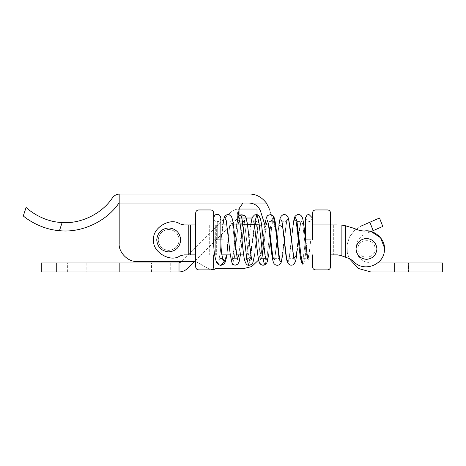 <?xml version="1.0" encoding="UTF-8"?>
<svg xmlns="http://www.w3.org/2000/svg" width="466" height="466" viewBox="0 0 466 466"><rect width="100%" height="100%" fill="white"/><g stroke="black" fill="none" stroke-linecap="round" stroke-linejoin="round"><path stroke-width="0.35" stroke-dasharray="2.33 1.75" d="M382.772 226.447L379.51 218.018L369.893 222.218L373.144 230.629L364.796 234.252L371.082 231.52L359.991 230.594L353.968 228.404L359.991 230.594L371.082 231.52M361.197 226.016L354.579 230.32L349.488 236.984L347.007 244.988L347.321 252.881L349.29 258.589L347.321 252.881L347.007 244.988L349.488 236.984L354.579 230.32L361.197 226.016L369.893 222.218M394.76 262.964L394.76 271.952L442.7 271.952L442.7 262.964L370.79 262.964C363.125 262.405 358.238 258.426 356.123 251.046C355.104 243.427 357.999 237.829 364.796 234.252C357.999 237.829 355.104 243.427 356.123 251.046C358.238 258.426 363.125 262.405 370.79 262.964L377.676 262.964M394.76 271.952L370.79 271.952M428.918 271.952L408.542 271.952L428.918 271.952L408.542 271.952L428.918 271.952L428.918 262.964L408.542 262.964L428.918 262.964L408.542 262.964L428.918 262.964L428.918 271.952M408.542 271.952L408.542 262.964L408.542 271.952M59.462 230.658C38.119 229.138 22.793 215.624 23.3 215.939C22.84 215.642 38.061 229.121 59.462 230.658L62.135 222.538C40.565 221.764 25.595 207.108 26.108 207.405C25.647 207.137 40.536 221.758 62.135 222.538C80.903 224.012 102.06 213.644 112.393 197.904M249.194 203.036L266.406 203.036C261.513 196.902 255.776 193.903 249.194 194.048L119.18 194.066L119.18 203.036L242.932 203.036L239.355 208.174L242.932 203.036L249.194 203.036C254.751 203.362 258.548 206.118 260.587 211.296L266.447 229.22L264.909 224.513L266.43 217.261L267.705 215.467L269.325 214.68L271.154 214.692M119.18 202.652L119.18 194.066L119.18 202.652M242.932 203.036L119.18 203.036L119.18 243.485L119.18 203.036L242.932 203.036L239.355 208.174C235.912 214.348 236.792 219.83 242 224.612L247.434 224.612L242 224.612L237.788 218.7L232.336 259.568C233.396 258.042 235.045 257.855 237.281 259.009L237.555 259.096M274.992 226.429L266.447 229.22L274.992 226.429L269.127 208.5L274.992 226.429M210.667 269.872L195.685 261.467L210.667 269.872L213.236 269.872L210.667 269.872L195.685 261.467L210.667 269.872L198.679 269.872L210.667 269.872C212.473 269.686 213.469 268.684 213.661 266.878C213.469 268.684 212.473 269.686 210.667 269.872M261.181 250.708L258.607 259.981L261.181 250.708L261.181 227.606L261.181 250.708L261.181 227.606L261.181 250.708L258.607 259.981L261.181 250.708M258.607 259.981L254.296 224.612L258.181 224.612C259.987 224.798 260.989 225.8 261.181 227.606C260.989 225.8 259.987 224.798 258.181 224.612L242 224.612C236.792 219.83 235.912 214.348 239.355 208.174C235.912 214.348 236.792 219.83 242 224.612L258.181 224.612C259.987 224.798 260.989 225.8 261.181 227.606C260.989 225.8 259.987 224.798 258.181 224.612L250.76 224.612L247.772 251.256L246.345 259.737C246.45 259.038 247.504 258.502 249.508 258.123L250.685 254.721L254.29 224.932M179.206 239.908C178.536 246.234 175.041 249.729 168.715 250.399C162.389 249.729 158.894 246.234 158.23 239.908C158.894 233.588 162.389 230.093 168.715 229.423C175.041 230.093 178.536 233.588 179.206 239.908C178.536 246.234 175.041 249.729 168.715 250.399C162.389 249.729 158.894 246.234 158.23 239.908C158.894 233.588 162.389 230.093 168.715 229.423C175.041 230.093 178.536 233.588 179.206 239.908C178.536 246.234 175.041 249.729 168.715 250.399C162.389 249.729 158.894 246.234 158.23 239.908C158.894 233.588 162.389 230.093 168.715 229.423C175.041 230.093 178.536 233.588 179.206 239.908C178.536 246.234 175.041 249.729 168.715 250.399C162.389 249.729 158.894 246.234 158.23 239.908C158.894 233.588 162.389 230.093 168.715 229.423C175.041 230.093 178.536 233.588 179.206 239.908C178.536 246.234 175.041 249.729 168.715 250.399C162.389 249.729 158.894 246.234 158.23 239.908C158.894 233.588 162.389 230.093 168.715 229.423C175.041 230.093 178.536 233.588 179.206 239.908C178.536 233.588 175.041 230.093 168.715 229.423C162.389 230.093 158.894 233.588 158.23 239.908C158.894 246.234 162.389 249.729 168.715 250.399C175.041 249.729 178.536 246.234 179.206 239.908C178.536 233.588 175.041 230.093 168.715 229.423C162.389 230.093 158.894 233.588 158.23 239.908C158.894 246.234 162.389 249.729 168.715 250.399C175.041 249.729 178.536 246.234 179.206 239.908C178.536 246.234 175.041 249.729 168.715 250.399C162.389 249.729 158.894 246.234 158.23 239.908C158.894 233.588 162.389 230.093 168.715 229.423C175.041 230.093 178.536 233.588 179.206 239.908C178.536 246.234 175.041 249.729 168.715 250.399C162.389 249.729 158.894 246.234 158.23 239.908C158.894 233.588 162.389 230.093 168.715 229.423C175.041 230.093 178.536 233.588 179.206 239.908C178.536 246.234 175.041 249.729 168.715 250.399C162.389 249.729 158.894 246.234 158.23 239.908C158.894 233.588 162.389 230.093 168.715 229.423C175.041 230.093 178.536 233.588 179.206 239.908M215.624 268.69L243.2 268.69L215.624 268.69M137.161 261.467L195.685 261.467L137.161 261.467M56.258 271.952L56.258 262.964L41.276 262.964L41.276 271.952L179.014 271.952L179.014 262.964L181.134 262.084L230.548 212.548L181.752 261.467L194.45 261.467L237.677 218.344M350.875 227.28C344.834 225.451 340.396 224.664 337.547 224.932L330.481 224.932L337.547 224.932C340.396 224.664 344.834 225.451 350.875 227.28L341.887 225.171L341.887 255.892L349.739 258.752L353.269 261.1L349.739 258.752L341.887 255.892L349.739 258.752L353.968 261.816C364.016 272.598 384.211 264.805 384.415 250.067C384.211 264.805 364.016 272.598 353.968 261.816L353.269 261.1M195.685 261.467L195.685 212.945C195.871 211.139 196.873 210.137 198.679 209.95L210.667 209.95C212.473 210.137 213.469 211.139 213.661 212.945L213.661 224.932L336.86 224.932L336.86 254.89L340.623 255.432L337.547 254.89L330.481 254.89L337.547 254.89L340.623 255.432M384.415 247.731L384.415 250.067C384.211 264.805 364.016 272.598 353.968 261.816L353.968 228.404L359.991 230.594L364.202 231.066M374.996 248.902C375.462 259.888 357.48 259.888 357.952 248.902C357.48 237.91 375.462 237.91 374.996 248.902C375.462 259.888 357.48 259.888 357.952 248.902C357.48 237.91 375.462 237.91 374.996 248.902M210.667 209.95C212.473 210.137 213.469 211.139 213.661 212.945L213.661 224.932L330.481 224.932L330.481 254.89L213.661 254.89L213.661 266.878M195.685 212.945L195.685 266.878L195.685 212.945C195.871 211.139 196.873 210.137 198.679 209.95M355.989 248.902C356.653 242.576 360.148 239.081 366.474 238.411C372.8 239.081 376.295 242.576 376.959 248.902C376.295 255.222 372.8 258.717 366.474 259.387C360.148 258.717 356.653 255.222 355.989 248.902C356.653 242.576 360.148 239.081 366.474 238.411C372.8 239.081 376.295 242.576 376.959 248.902C376.295 255.222 372.8 258.717 366.474 259.387C360.148 258.717 356.653 255.222 355.989 248.902M213.661 212.945L213.661 224.932L330.481 224.932L330.481 254.89L243.689 254.89M213.661 224.932L220.855 224.932M226.925 224.932L232.633 224.932M242.92 224.932L247.481 224.932M256.562 224.932L261.548 224.932L265.905 259.603C265.183 258.35 263.727 258.001 261.519 258.543L262.638 254.745L266.191 224.932M268.439 224.932L303.774 224.932M305.347 224.932L312.54 224.932L312.54 212.945L312.54 224.932L190.536 224.932L190.536 254.89L184.064 254.89L188.794 254.89L184.064 254.89L179.952 255.892C170.474 263.028 151.73 251.599 153.733 239.908C151.73 228.224 170.474 216.795 179.952 223.93C170.474 216.795 151.73 228.224 153.733 239.908C151.73 251.599 170.474 263.028 179.952 255.892L184.064 254.89L179.952 255.892M236.175 254.89L230.291 254.89M221.892 254.89L312.54 254.89L188.794 254.89L215.711 254.89L215.711 224.932L312.54 224.932L195.685 224.932M356.024 248.902C356.688 242.6 360.171 239.116 366.474 238.452C372.777 239.116 376.26 242.6 376.924 248.902C376.26 255.199 372.777 258.682 366.474 259.346C360.171 258.682 356.688 255.199 356.024 248.902M336.86 224.932L336.86 254.89L213.661 254.89L330.481 254.89L330.481 224.932M222.894 258.892L220.808 258.193L218.764 259.207C219.171 258.98 220.505 252.467 220.622 248.215L220.896 239.745L227.88 240.072L220.896 239.745L220.622 248.215C220.505 252.467 219.171 258.98 218.764 259.207L220.808 258.193L217.377 262.37L220.942 265.375L217.377 262.37L220.808 258.193L224.379 261.199L220.942 265.375C218.729 265.049 217.243 263.96 216.492 262.113C214.5 256.539 213.556 249.141 213.661 239.92L220.855 239.908L213.661 239.908L220.855 239.908L217.255 239.908L220.855 239.903L217.255 239.908L217.255 221.635L217.255 239.908L217.255 221.635L217.255 239.908L220.855 239.903L220.855 218.036C219.678 222.346 218.373 221.152 217.255 221.635C216.137 221.152 214.838 222.346 213.661 218.036L213.661 239.908L213.661 218.036C214.838 222.346 216.137 221.152 217.255 221.635C218.373 221.152 219.678 222.346 220.855 218.036L220.855 239.908L220.855 218.036C219.678 213.731 218.373 214.925 217.255 214.442C216.137 214.925 214.838 213.731 213.661 218.036L213.661 239.914M305.347 218.036L305.347 239.908L312.54 239.908L312.54 218.036M296.469 254.89L298.788 234.159L301.059 220.319L302.696 223.878L305.958 251.762L307.508 258.834L309.121 254.017L310.752 239.984L305.387 239.745L310.752 239.984L307.141 239.839L307.141 214.931L307.141 239.839L305.003 258.147L304.018 263.185L302.923 264.379L304.018 263.185L305.003 258.147L307.141 239.833L312.5 240.077L310.752 239.984L308.981 254.89M226.866 254.89L227.88 240.072L221.065 239.751L222.719 224.932M224.379 261.199C226.459 260.115 227.624 253.073 227.88 240.072L221.065 239.751L224.297 216.964L226.266 220.575L230.303 254.972L232.289 264.187L234.27 258.659L238.388 223.278L240.392 214.908L241.458 216.364L242.413 221.379L246.619 257.582L248.658 265.259L250.195 261.065L254.925 221.472M238.808 254.89L242.355 225.195L243.473 221.402C242.151 222.061 240.776 221.665 239.343 220.22L239.658 221.408C241.167 228.136 242.798 251.599 244.388 259.312C245.46 263.43 246.881 265.41 248.658 265.259L256.929 214.599L258.956 222.492L263.133 258.455L264.088 263.395L265.142 264.752L267.146 256.265L271.253 221.024L273.233 215.927L275.214 225.538L279.221 259.51L281.179 262.37L286.083 224.495L287.627 217.948L289.211 221.589L293.83 258.717L295.712 259.16L299.312 229.691L301.059 220.319L302.696 223.878L305.958 251.762L307.508 258.834L307.892 258.822L302.987 220.086L301.974 216.847L300.354 215.047L298.485 214.564L296.726 214.948L294.966 216.498M282.612 254.89L286.73 220.564M236.681 224.932L233.379 253.888L232.336 259.568C233.396 258.042 235.045 257.855 237.281 259.009L234.975 245.722L232.633 224.956L230.268 221.501L227.88 240.072L230.268 221.501L232.633 224.956L234.975 245.722L237.281 259.009L238.837 254.698L241.976 227.682L243.473 221.402L244.976 226.173L248.04 252.566L249.508 258.123L255.467 221.635L256.941 227.367L260.011 253.836L261.519 258.543L263.04 252.083L266.226 224.711L267.816 220.657L269.43 228.544L272.808 257.145L274.526 259.649L279 224.932M254.32 224.769L255.467 221.635L256.941 227.367L260.011 253.836L261.519 258.543C263.727 258.001 265.183 258.35 265.905 259.603M267.635 220.523L267.973 222.032C269.488 229.581 271.02 251.797 272.598 259.352C273.216 262.09 273.81 263.634 274.381 263.977C275.825 265.672 279.524 266.197 281.179 262.37L281.208 262.306M302.923 264.379L300.943 255.415L296.9 220.826L294.949 216.533L292.916 227.303L288.885 260.558L286.864 260.511L288.477 261.886L289.998 253.766L293.225 224.932M305.352 218.012L308.946 221.63L310.752 221.146L312.535 218.082L308.946 214.442L307.135 214.931M310.752 239.908L312.54 239.908M240.409 254.89L242.868 232.575L244.737 220.185L242.868 232.575C241.703 245.803 240.456 255.519 239.128 261.735C238.429 263.68 237.468 264.787 236.245 265.067C234.532 265.422 233.216 265.125 232.289 264.187L234.27 258.659L238.388 223.278L240.392 214.908L238.563 216.702L237.922 218.234L239.035 218.018L239.035 209.03C235.744 209.083 232.913 210.253 230.548 212.548C232.913 210.253 235.744 209.083 239.035 209.03L257.011 209.03L257.011 218.018L256.929 214.599L254.541 214.919L253.457 215.665L252.036 218.018L257.011 218.018L239.035 218.018L239.035 216.003M265.142 264.752L267.146 256.265L271.253 221.024L273.233 215.927M239.343 220.22C240.776 221.665 242.151 222.061 243.473 221.402L244.737 220.185L243.473 221.402L244.976 226.173L248.04 252.566L249.508 258.123L251.821 259.696L247.434 224.612M278.889 224.932L276.42 247.376L274.526 259.649L279.023 224.775L280.509 218.525L282.052 222.096L286.806 260.255C288.017 264.507 288.704 264.135 289.864 264.933L292.945 264.944C294.18 264.391 295.095 263.074 295.677 260.995C296.889 254.832 298.042 245.565 299.143 233.21L301.118 220.22L300.034 221.234L298.799 221.63L296.993 221.397M305.352 218.129L308.946 221.63L310.752 221.146L312.535 218.082M56.258 262.964L119.18 262.964L119.18 271.952L119.18 262.964L179.014 262.964L179.014 271.952L179.014 262.964M170.719 271.952L151.543 271.952L170.719 271.952L170.719 262.964L151.543 262.964L170.719 262.964M86.822 271.952L67.646 271.952L86.822 271.952L86.822 262.964L67.646 262.964L86.822 262.964M119.18 271.952L119.18 262.964M239.035 218.018L239.035 209.03L239.035 218.018L236.914 218.898L187.495 268.433M67.646 271.952L67.646 262.964M151.543 271.952L151.543 262.964M330.458 212.35L330.458 267.472M327.522 269.872L315.534 269.872L327.522 269.872M179.952 223.93L184.064 224.932L188.794 224.932L184.064 224.932L179.952 223.93L184.064 224.932L215.711 224.932L215.711 254.89L312.54 254.89L312.54 266.878L312.54 254.89L213.661 254.89M327.522 209.95L315.534 209.95L327.522 209.95M312.54 224.932L190.536 224.932M190.536 254.89L195.685 254.89M180.703 239.908C179.94 247.137 175.944 251.133 168.715 251.896C161.486 251.133 157.491 247.137 156.733 239.908C157.491 232.685 161.486 228.69 168.715 227.926C175.944 228.69 179.94 232.685 180.703 239.908M330.458 224.932L330.458 254.89M353.968 228.404L353.968 261.816L353.968 228.404M345.411 225.73L345.411 257.18M333.33 224.932L333.33 254.89L333.33 224.932M216.667 224.932L216.667 254.89L216.667 224.932M195.755 224.932L195.755 254.89L195.755 224.932M188.794 224.932L188.794 254.89M209.706 224.932L209.706 254.89L209.706 224.932M250.714 224.932L247.772 251.256L246.345 259.737M246.846 259.079L247.953 258.35L249.508 258.123L251.821 259.696M255.467 221.635L253.417 220.092L255.467 221.635C257.675 221.455 258.822 220.936 258.921 220.086C258.822 220.936 257.675 221.455 255.467 221.635M264.845 224.932L260.535 259.562L261.519 258.543L260.535 259.562L264.845 224.932M296.755 254.89L299.143 233.21L301.059 220.319C301.141 221.286 296.743 222.684 295.718 220.22L300.022 254.89M307.508 258.834L308.096 259.562L307.508 258.834C305.288 257.873 303.71 258.1 302.76 259.521C303.71 258.1 305.288 257.873 307.508 258.834M254.535 254.89L257.686 227.018L258.921 220.086C257.389 222.527 255.292 257.383 252.933 262.533L252.368 263.506L248.658 265.259M267.816 220.657C270.053 221.997 271.742 221.88 272.884 220.302L272.045 224.664L268.567 254.89L272.045 224.664L272.884 220.302C271.742 221.88 270.053 221.997 267.816 220.657L267.548 220.267M294.098 259.673C292.677 257.139 289.438 258.123 288.646 259.708L289.683 254.005L292.986 224.932L289.683 254.005L288.646 259.708C289.438 258.123 292.677 257.139 294.098 259.673L293.83 258.717C292.118 251.343 290.394 223.756 288.466 218.14L286.887 215.589C285.186 214.436 283.852 214.179 282.868 214.832C281.248 215.746 280.316 216.952 280.078 218.443C278.79 224.711 277.573 234.351 276.42 247.376L274.515 259.667L276.559 258.24L279.07 258.653M281.569 220.115C282.233 222.69 287.423 221.309 287.05 220.08L285.955 226.132L282.693 254.89L285.955 226.132L287.05 220.08C287.423 221.309 282.233 222.69 281.569 220.115L285.92 254.89M237.707 259.568L237.375 258.315C236.145 252.875 234.864 236.157 233.542 226.231C233.111 221.973 232.423 218.799 231.48 216.69L229.324 214.779C227.897 213.964 226.22 214.692 224.297 216.964M305.411 239.507C304.327 250.527 303.442 257.197 302.76 259.521C303.442 257.197 304.327 250.527 305.411 239.507M223.068 259.259L220.808 258.193L223.068 259.259L221.857 254.652C221.222 250.574 220.89 245.658 220.855 239.903M312.5 240.077L312.5 217.948L312.5 240.077M305.393 239.745L305.393 218.129L305.393 239.745M227.105 254.89L228.049 240.077L226.89 256.259C225.049 263.96 224.892 264.129 220.942 265.375M246.188 218.018L244.481 215.432L241.912 214.57L240.392 214.908M274.526 259.649L274.515 259.667C274.538 258.147 279.495 257.482 279.961 259.661L275.616 224.932"/><path stroke-width="0.7" d="M369.893 222.218L379.51 218.018L382.772 226.447L373.144 230.629L369.893 222.218L361.197 226.016M371.082 231.52L380.582 237.759L384.415 247.731L380.582 237.759L371.082 231.52L382.772 226.447M370.79 271.952L358.342 268.468L349.29 258.589L358.342 268.468L370.79 271.952L442.7 271.952L442.7 262.964L394.76 262.964L394.76 271.952M377.676 262.964L394.76 262.964M59.462 230.658C81.527 233.216 107.034 221.251 119.18 202.652C107.034 221.251 81.527 233.216 59.462 230.658C38.119 229.138 22.793 215.624 23.3 215.939C22.84 215.642 38.061 229.121 59.462 230.658L62.135 222.538C40.565 221.764 25.595 207.108 26.108 207.405C25.647 207.137 40.536 221.758 62.135 222.538C80.903 224.012 102.06 213.644 112.393 197.904C114.077 195.598 116.337 194.322 119.18 194.066L249.194 194.048C255.776 193.903 261.513 196.902 266.406 203.036L269.127 208.5L266.406 203.036L242.932 203.036L239.355 208.174L237.677 218.344M242.932 203.036L119.18 203.036L119.18 243.485L119.18 194.066C116.337 194.322 114.077 195.598 112.393 197.904M249.194 203.036C254.751 203.362 258.548 206.118 260.587 211.296L264.845 224.932L266.43 217.261L267.705 215.467L270.466 214.593L272.313 215.158L273.233 215.927L275.214 225.538L279.221 259.51L281.179 262.37L282.612 254.89M119.18 262.964L119.18 271.952L179.014 271.952C182.305 271.899 185.136 270.729 187.495 268.433L194.45 261.467L195.685 261.467L137.161 261.467C128.267 262.271 118.376 252.38 119.18 243.485C118.376 252.38 128.267 262.271 137.161 261.467C128.267 262.271 118.376 252.38 119.18 243.485C118.376 252.38 128.267 262.271 137.161 261.467L181.752 261.467L179.014 262.964L41.276 262.964L41.276 271.952L56.258 271.952L56.258 262.964M213.236 269.872L210.667 269.872L213.236 269.872L215.624 268.69L213.236 269.872L215.624 268.69L243.2 268.69L215.624 268.69L213.236 269.872M258.607 259.981L251.751 266.523L243.2 268.69L251.751 266.523L258.607 259.981L251.751 266.523L243.2 268.69L251.751 266.523L258.607 259.981L259.277 262.375L260.803 264.438L262.422 265.16L265.142 264.752L266.849 262.807L267.542 260.814L268.567 254.89L266.849 262.807L265.142 264.752L264.088 263.395L263.133 258.455L258.956 222.492L256.929 214.599L254.541 214.919L252.327 217.267L250.714 224.932M239.035 218.018L252.036 218.018L250.76 224.612L247.434 224.612L254.296 224.612L253.76 221.426C255.071 227.309 256.399 245.337 257.803 255.071C258.851 262.48 259.574 263.179 259.929 263.575C261.257 265.218 262.993 265.614 265.142 264.752M350.875 227.28L353.968 228.404L345.411 225.73L341.887 225.171L341.887 255.892L340.623 255.432L349.739 258.752L353.269 261.1M336.86 224.932L330.481 224.932L330.481 254.89L337.547 254.89L340.623 255.432M364.202 231.066L359.991 230.594L353.968 228.404L353.968 261.816C364.016 272.598 384.211 264.805 384.415 250.067L384.415 247.731C384.735 238.452 373.249 228.981 364.202 231.066C373.249 228.981 384.735 238.452 384.415 247.731M210.667 209.95C212.473 210.137 213.469 211.139 213.661 212.945C213.469 211.139 212.473 210.137 210.667 209.95L198.679 209.95C196.873 210.137 195.871 211.139 195.685 212.945L195.685 266.878C195.871 268.684 196.873 269.686 198.679 269.872C196.873 269.686 195.871 268.684 195.685 266.878C195.871 268.684 196.873 269.686 198.679 269.872L210.667 269.872L198.679 269.872C196.873 269.686 195.871 268.684 195.685 266.878L195.685 261.467M213.661 266.878C213.469 268.684 212.473 269.686 210.667 269.872C212.473 269.686 213.469 268.684 213.661 266.878L213.661 254.89L214.616 254.89L213.661 254.89M220.855 224.932L226.925 224.932M232.633 224.932L242.92 224.932M247.481 224.932L256.562 224.932M239.035 216.003L239.035 209.03L257.011 209.03L257.011 214.616L259.381 216.311L260.902 220.808L261.548 224.932L268.439 224.932M303.774 224.932L305.347 224.932M312.54 224.932L312.54 212.945L312.54 224.932L330.481 224.932M213.661 212.945L213.661 224.932M195.685 212.945C195.871 211.139 196.873 210.137 198.679 209.95M243.689 254.89L236.175 254.89M230.291 254.89L221.892 254.89M376.924 248.902C376.26 255.199 372.777 258.682 366.474 259.346C360.171 258.682 356.688 255.199 356.024 248.902C356.688 242.6 360.171 239.116 366.474 238.452C372.777 239.116 376.26 242.6 376.924 248.902M310.752 239.908L305.347 239.908L305.347 218.036M222.719 224.932L224.297 216.964L226.266 220.575L230.303 254.972L232.289 264.187L235.12 265.247L237.753 264.181L239.128 261.735L240.409 254.89M251.821 259.696L251.535 258.595C250.003 251.78 248.337 227.804 246.724 220.173C245.832 216.923 245.081 215.344 244.481 215.432L240.392 214.908L241.458 216.364L242.413 221.379L246.619 257.582L248.658 265.259L249.869 265.189L251.768 264.17L252.933 262.533L254.535 254.89M254.925 221.472L256.929 214.599C258.24 215.175 259.585 214.803 260.902 220.808C262.451 228.515 263.942 250.091 265.439 257.657L265.905 259.603M286.73 220.564L288.576 218.804L290.341 229.604L293.83 258.717L296.469 254.89M293.225 224.932L294.949 216.533C296.626 214.535 298.426 214.04 300.354 215.047C301.729 215.927 302.603 217.605 302.987 220.086C304.595 227.472 306.162 250.318 307.706 257.914L308.096 259.562L307.892 258.822L308.981 254.89M237.555 259.096L238.808 254.89M266.191 224.932L267.635 220.523M281.208 262.306L282.693 254.89L281.179 262.37C279.524 266.197 275.825 265.672 274.381 263.977C273.81 263.634 273.216 262.09 272.598 259.352C271.02 251.797 269.488 229.581 267.973 222.032L269.43 228.544L272.808 257.145L274.526 259.649M279 224.932L282.827 227.286L286.806 260.255L288.046 263.447L289.864 264.933L290.97 265.247L292.945 264.944L293.988 264.222L295.677 260.995L296.755 254.89M294.966 216.498L296.9 220.826L300.943 255.415L302.923 264.379L301.927 263.15C301.019 261.123 300.349 258.053 299.923 253.935C298.578 243.992 297.267 226.808 296.021 221.373L295.718 220.22L296.993 221.397M312.535 218.082L308.946 214.442L307.135 214.931L305.352 218.129M307.135 214.931L305.352 218.012M187.495 268.433C185.136 270.729 182.305 271.899 179.014 271.952L179.014 262.964M119.18 271.952L56.258 271.952M330.458 212.35C330.039 210.859 329.06 210.061 327.522 209.95C329.06 210.061 330.039 210.859 330.458 212.35C330.039 210.859 329.06 210.061 327.522 209.95L315.534 209.95C313.729 210.137 312.733 211.139 312.54 212.945C312.733 211.139 313.729 210.137 315.534 209.95L327.522 209.95C329.06 210.061 330.039 210.859 330.458 212.35L330.458 224.932M330.458 267.472C330.039 268.958 329.06 269.762 327.522 269.872L315.534 269.872C313.729 269.686 312.733 268.684 312.54 266.878L312.54 254.89L312.54 266.878C312.733 268.684 313.729 269.686 315.534 269.872L327.522 269.872C329.06 269.762 330.039 268.958 330.458 267.472C330.039 268.958 329.06 269.762 327.522 269.872C329.06 269.762 330.039 268.958 330.458 267.472L330.458 254.89M312.54 212.945C312.733 211.139 313.729 210.137 315.534 209.95C313.729 210.137 312.733 211.139 312.54 212.945M315.534 269.872C313.729 269.686 312.733 268.684 312.54 266.878C312.733 268.684 313.729 269.686 315.534 269.872M195.685 224.932L190.536 224.932L190.536 254.89L195.685 254.89M179.952 223.93C170.474 216.795 151.73 228.224 153.733 239.908C151.73 251.599 170.474 263.028 179.952 255.892C170.474 263.028 151.73 251.599 153.733 239.908C151.73 228.224 170.474 216.795 179.952 223.93L184.064 224.932L190.536 224.932M190.536 254.89L184.064 254.89L179.952 255.892M156.733 239.908C157.491 232.685 161.486 228.69 168.715 227.926C175.944 228.69 179.94 232.685 180.703 239.908C179.94 247.137 175.944 251.133 168.715 251.896C161.486 251.133 157.491 247.137 156.733 239.908M345.411 225.73L345.411 257.18M222.894 258.892L224.379 261.199L220.942 265.375C218.729 265.049 217.243 263.96 216.492 262.113C214.5 256.539 213.556 249.141 213.661 239.92L220.855 239.903L220.855 218.036C219.678 213.731 218.373 214.925 217.255 214.442C216.137 214.925 214.838 213.731 213.661 218.036L213.661 239.914M224.379 261.199L226.866 254.89M188.794 224.932L188.794 254.89M23.3 215.939L26.108 207.405M240.392 214.908L238.563 216.702L237.934 218.205L236.681 224.932M239.343 220.232L239.658 221.408C241.167 228.136 242.798 251.599 244.388 259.312C245.46 263.43 246.881 265.41 248.658 265.259M246.345 259.737L246.846 259.079M294.098 259.673L288.466 218.14L286.887 215.589L285.145 214.645L282.868 214.832L281.295 216.026L280.078 218.443L278.889 224.932M258.921 220.086L258.653 220.482L258.921 220.086M279.07 258.653L279.961 259.661L279.583 258.117C278.039 250.65 276.437 227.373 274.812 219.952C274.258 217.587 273.734 216.241 273.233 215.927L271.154 214.692M281.714 220.36L282.017 222.043C283.596 230.117 285.192 253.446 286.806 260.255L285.92 254.89M294.949 216.533L294.291 218.006L292.986 224.932L294.291 218.006L294.943 216.539M237.701 259.562L237.375 258.315C236.145 252.875 234.864 236.157 233.542 226.231C233.111 221.973 232.423 218.799 231.48 216.69L229.324 214.779C227.897 213.964 226.22 214.692 224.297 216.964M222.853 259.009L221.857 254.652C221.222 250.574 220.89 245.658 220.855 239.903M220.942 265.375L223.901 264.053L225.253 262.073L227.105 254.89M312.54 239.908L312.54 218.036M247.434 224.612L246.188 218.018M275.616 224.932L274.812 219.952L273.233 215.927M300.022 254.89L301.927 263.15L302.923 264.379"/></g></svg>
